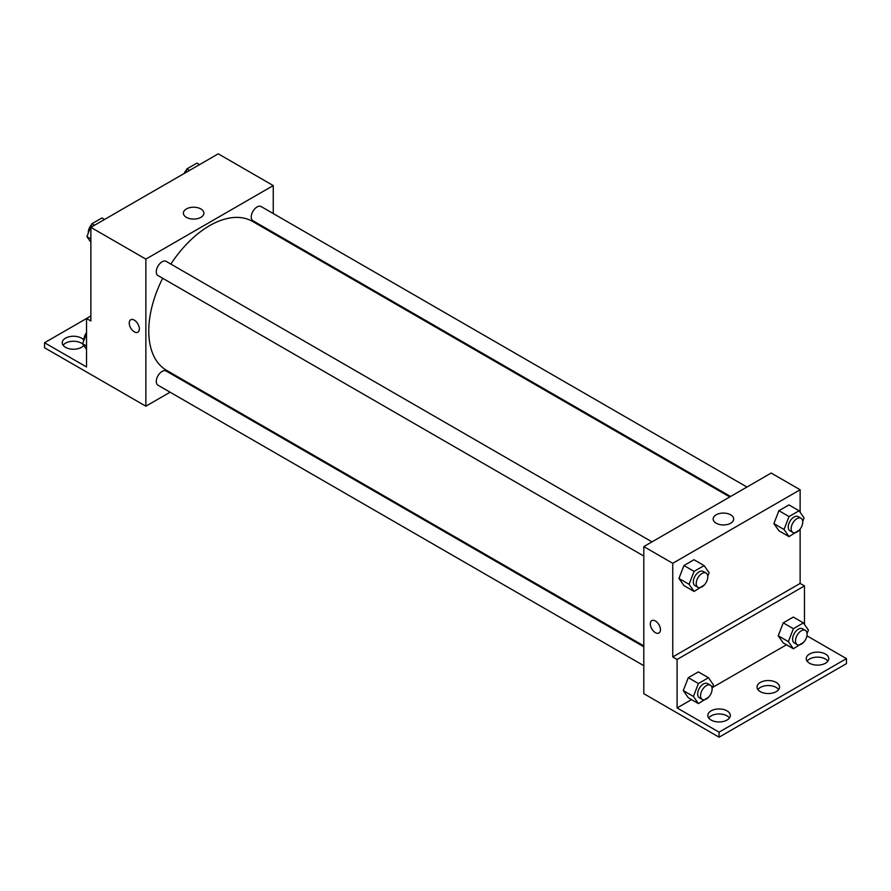 <?xml version="1.0" encoding="UTF-8"?>
<svg xmlns="http://www.w3.org/2000/svg" width="891" height="891" viewBox="0 0 891 891"><rect width="100%" height="100%" fill="white"/><g stroke="black" fill="none" stroke-linecap="round" stroke-linejoin="round"><path stroke-width="1.34" d="M90.871 315.993L86.527 318.499L86.527 366.969L44.55 342.734L86.527 318.499L90.871 321.005L90.871 227.361L218.25 153.82L273.247 185.573L273.247 213.562M130.71 319.769A7.161 4.132 -120 0 0 129.618 325.505A7.161 4.132 -120 0 0 134.296 331.82A7.161 4.132 60 0 1 129.618 325.505A7.161 4.132 60 0 1 130.71 319.769A7.161 4.132 60 0 1 137.871 323.901A7.161 4.132 60 0 1 137.871 332.176A7.161 4.132 60 0 1 134.296 331.82A7.161 4.132 -120 0 0 137.882 332.176M44.55 342.734L44.55 347.757L145.868 406.196L145.868 259.114L90.871 227.361M651.989 541.862L166.183 261.386A8.186 4.722 120 0 0 159.868 263.58A8.186 4.722 120 0 0 156.293 271.811A8.186 4.722 120 0 0 157.985 275.564L643.803 556.051M643.803 646.777L166.183 371.024A8.186 4.722 120 0 0 159.868 373.218A8.186 4.722 120 0 0 156.293 381.459A8.186 4.722 120 0 0 157.985 385.213L643.803 665.688M187.277 382.295L186.486 382.751M170.103 392.207L145.868 406.196M273.247 232.462L273.247 233.375M145.868 259.114L273.247 185.573M746.948 487.043L261.13 206.556A8.186 4.722 120 0 0 254.826 208.75A8.186 4.722 120 0 0 251.251 216.992A8.186 4.722 120 0 0 252.944 220.745L730.564 496.499M729.774 496.955L252.554 221.425A85.97 49.64 120 0 0 170.86 264.081M162.674 278.27A85.97 49.64 120 0 0 148.764 330.984A85.97 49.64 120 0 0 166.572 370.344L643.803 645.864M200.898 208.962A10.269 5.925 180 0 1 203.905 213.149A10.269 5.925 180 0 1 193.637 219.075A10.269 5.925 180 0 1 183.368 213.149A10.269 5.925 180 0 1 189.705 207.67A10.269 5.925 180 0 1 200.898 208.962M63.116 345.24A11.26 6.504 180 0 1 81.46 343.158A11.26 6.504 180 0 1 82.763 344.06M83.732 345.441A11.26 6.504 180 0 1 71.102 349.094A11.26 6.504 180 0 1 62.236 342.734A11.26 6.504 180 0 1 69.186 336.731A11.26 6.504 180 0 1 81.46 338.146A11.26 6.504 180 0 1 83.932 340.295M800.129 529.109L800.129 583.416L672.75 656.957L677.093 659.463L677.093 707.933L719.07 732.168L719.07 737.18L643.803 693.677L643.803 546.595L771.183 473.054L800.129 489.76L800.129 512.28M651.8 620.615A7.161 4.132 -120 0 0 650.708 626.351A7.161 4.132 -120 0 0 655.386 632.666A7.161 4.132 60 0 1 650.708 626.351A7.161 4.132 60 0 1 651.8 620.615A7.161 4.132 60 0 1 658.961 624.747A7.161 4.132 60 0 1 658.961 633.022A7.161 4.132 60 0 1 655.386 632.666A7.161 4.132 -120 0 0 658.972 633.022M672.75 656.957L672.75 563.301L643.803 546.595M773.889 523.63L778.901 530.769L773.889 523.63L778.901 510.71L773.889 523.63L784.024 529.488L789.036 516.557L799.071 510.766L804.083 517.905L802.713 521.424M788.936 504.919L778.901 510.71L788.936 504.919L799.071 510.766M678.942 578.459L683.954 585.587L678.942 578.459L683.954 565.529L678.942 578.459L689.066 584.307L694.078 571.376L704.113 565.596L709.125 572.724L707.755 576.254M693.978 559.737L683.954 565.529L693.978 559.737L704.113 565.596M672.75 563.301L800.129 489.76M730.676 514.82A10.269 5.925 180 0 1 733.683 519.008A10.269 5.925 180 0 1 723.414 524.944A10.269 5.925 180 0 1 713.145 519.008A10.269 5.925 180 0 1 719.482 513.539A10.269 5.925 180 0 1 730.676 514.82M800.129 583.416L804.473 585.922L804.473 624.435M806.923 635.806L846.45 658.627L846.45 663.639L719.07 737.18M846.45 658.627L719.07 732.168M757.896 689.545A11.26 6.504 180 0 1 776.25 687.462A11.26 6.504 180 0 1 778.678 689.545M807.112 661.133A11.26 6.504 180 0 1 817.504 657.146A11.26 6.504 180 0 1 827.884 661.133M708.69 717.968A11.26 6.504 180 0 1 719.07 713.969A11.26 6.504 180 0 1 729.462 717.968M804.473 585.922L677.093 659.463M683.274 690.603L688.298 697.742L683.274 690.603L688.298 677.683L683.274 690.603L693.41 696.45L698.421 683.531L708.456 677.739L713.468 684.878L712.098 688.398M698.321 671.892L688.298 677.683L698.321 671.892L708.456 677.739M778.233 635.784L783.245 642.923L778.233 635.784L783.245 622.865L778.233 635.784L788.368 641.631L793.38 628.712L803.404 622.92L808.427 630.06L807.057 633.579M793.28 617.073L783.245 622.865L793.28 617.073L803.404 622.92M786.475 644.783L712.444 687.529M691.527 699.602L677.093 707.933M776.25 682.45A11.26 6.504 180 0 1 779.547 687.039A11.26 6.504 180 0 1 768.287 693.543A11.26 6.504 180 0 1 757.027 687.039A11.26 6.504 180 0 1 763.977 681.036A11.26 6.504 180 0 1 776.25 682.45M809.54 663.227A11.26 6.504 180 0 1 806.244 658.627A11.26 6.504 180 0 1 817.504 652.134A11.26 6.504 180 0 1 828.764 658.627A11.26 6.504 180 0 1 821.814 664.63A11.26 6.504 180 0 1 809.54 663.227M711.107 720.051A11.26 6.504 180 0 1 707.81 715.451A11.26 6.504 180 0 1 719.07 708.958A11.26 6.504 180 0 1 730.33 715.451A11.26 6.504 180 0 1 723.381 721.465A11.26 6.504 180 0 1 711.107 720.051M704.425 584.852L694.078 591.435L689.066 584.307M706.084 573.091L703.188 571.421A8.186 4.722 120 0 0 696.885 573.615A8.186 4.722 120 0 0 693.309 581.856A8.186 4.722 120 0 0 695.002 585.61L697.898 587.28A8.186 4.722 120 0 0 706.084 582.547A8.186 4.722 120 0 0 706.084 573.091A8.186 4.722 120 0 0 699.78 575.285A8.186 4.722 120 0 0 696.205 583.527A8.186 4.722 120 0 0 697.898 587.28M694.078 591.435L683.954 585.587M694.078 571.376L683.954 565.529M799.372 530.034L789.036 536.616L784.024 529.488M801.042 518.272L798.147 516.602A8.186 4.722 120 0 0 791.832 518.796A8.186 4.722 120 0 0 788.257 527.038A8.186 4.722 120 0 0 789.961 530.78L792.856 532.45A8.186 4.722 120 0 0 801.042 527.728A8.186 4.722 120 0 0 801.042 518.272A8.186 4.722 120 0 0 794.727 520.467A8.186 4.722 120 0 0 791.152 528.708A8.186 4.722 120 0 0 792.856 532.45M789.036 536.616L778.901 530.769M789.036 516.557L778.901 510.71M708.757 697.007L698.421 703.589L693.41 696.45M710.428 685.246L707.532 683.575A8.186 4.722 120 0 0 701.228 685.769A8.186 4.722 120 0 0 697.653 694.011A8.186 4.722 120 0 0 699.346 697.753L702.242 699.424A8.186 4.722 120 0 0 710.428 694.702A8.186 4.722 120 0 0 710.428 685.246A8.186 4.722 120 0 0 704.124 687.44A8.186 4.722 120 0 0 700.549 695.682A8.186 4.722 120 0 0 702.242 699.424M698.421 703.589L688.298 697.742M698.421 683.531L688.298 677.683M803.715 642.188L793.38 648.771L788.368 641.631M805.386 630.427L802.49 628.756A8.186 4.722 120 0 0 796.175 630.951A8.186 4.722 120 0 0 792.6 639.192A8.186 4.722 120 0 0 794.304 642.934L797.2 644.605A8.186 4.722 120 0 0 805.386 639.883A8.186 4.722 120 0 0 805.386 630.427A8.186 4.722 120 0 0 799.071 632.621A8.186 4.722 120 0 0 795.496 640.863A8.186 4.722 120 0 0 797.2 644.605M793.38 648.771L783.245 642.923M793.38 628.712L783.245 622.865M90.871 242.274L86.917 236.661L91.929 223.73L101.964 217.939L104.57 219.453M90.871 238.933L86.917 236.661M94.535 225.234L91.929 223.73M91.628 224.532A8.186 4.722 120 0 0 88.265 232.54A8.186 4.722 120 0 0 88.287 233.13M185.384 172.787L186.887 168.911L196.922 163.12L199.517 164.623M189.493 170.415L186.887 168.911M186.575 169.702A8.186 4.722 120 0 0 184.17 173.489M86.527 349.417L82.573 343.792L86.527 333.613M86.527 346.076L82.573 343.792M86.527 332.588A8.186 4.722 120 0 0 83.921 339.671A8.186 4.722 120 0 0 83.943 340.273"/></g></svg>
